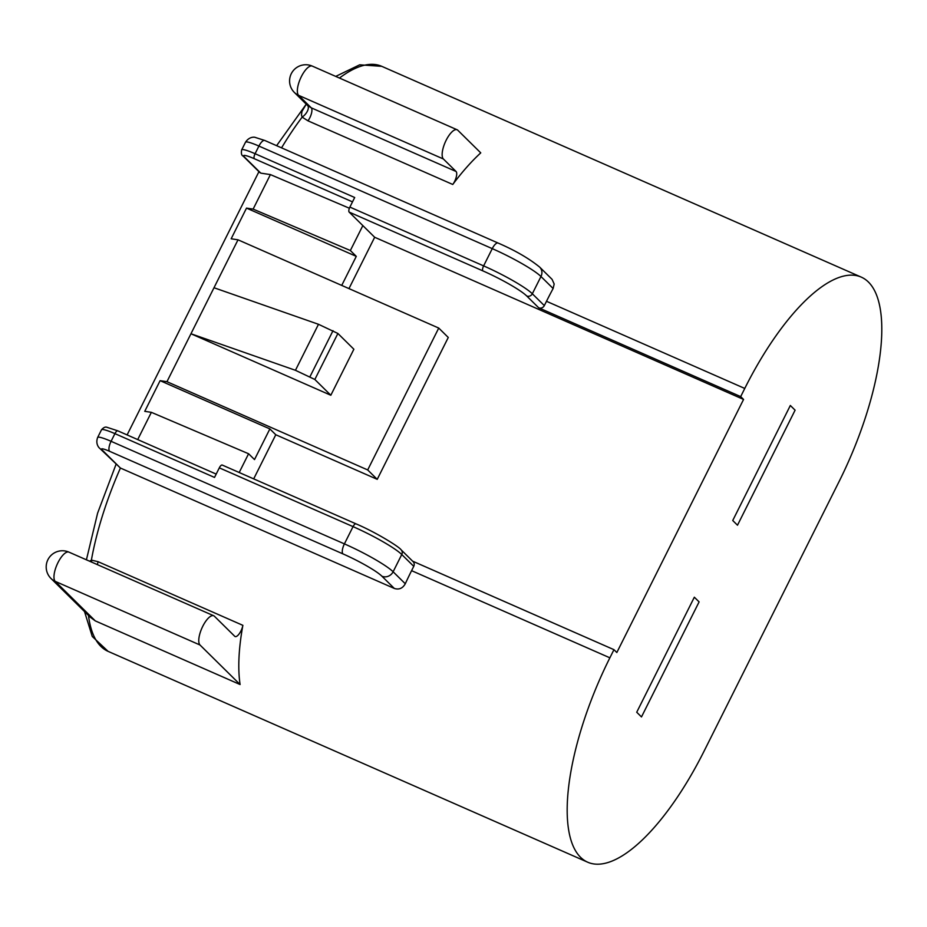 <?xml version="1.0" encoding="UTF-8"?>
<svg xmlns="http://www.w3.org/2000/svg" width="927" height="927" viewBox="0 0 927 927"><rect width="100%" height="100%" fill="white"/><g stroke="black" fill="none" stroke-linecap="round" stroke-linejoin="round"><path stroke-width="1.39" d="M737.498 525.215L795.099 410.174L790.337 405.481L732.736 520.51L737.498 525.215L795.099 410.174L790.337 405.481L732.736 520.51L737.498 525.215M641.484 716.93L699.097 601.901L694.335 597.208L636.722 712.237L641.484 716.93L699.097 601.901L694.335 597.208L636.722 712.237L641.484 716.93M457.115 129.768A16.211 5.875 113.7 0 0 445.678 141.228A16.211 5.875 113.7 0 0 443.396 158.992L298.598 95.342A16.211 5.875 -66.3 0 1 300.881 77.578A16.211 5.875 -66.3 0 1 312.329 66.118L457.115 129.768A16.211 5.875 113.7 0 1 457.799 130.232L480.754 152.874A172.41 62.491 113.7 0 0 452.758 184.473L307.973 120.823L302.156 117.126L301.472 115.064L301.935 111.437L306.234 104.218M89.618 561.229L91.391 560.117L98.077 561.692L242.874 625.343A172.41 62.491 113.7 0 0 240.093 684.543L200.012 645.007L55.214 581.356L95.296 620.893L240.093 684.543M91.669 562.133A8.644 4.635 91 0 0 91.391 560.117A172.41 62.491 113.7 0 1 120.417 468.031L99.849 448.436A8.644 7.984 -45.4 0 0 102.086 449.943L120.417 468.031L394.323 588.448L381.901 576.2A34.589 4.415 -153.4 0 0 342.932 553.882L109.606 451.31A12.966 1.657 -153.4 0 0 102.086 449.943M412.619 561.159L613.952 649.676L609.873 657.822L411.588 570.661L413.755 566.339L401.762 554.52L393.118 571.774L405.284 583.767A172.41 62.491 -66.3 0 1 411.588 570.661M348.969 288.598L374.67 237.266L743.57 399.444L616.837 652.515L613.952 649.676M743.57 399.444L740.685 396.605L538.714 307.81L526.721 295.98A38.911 4.971 -153.4 0 0 482.874 270.881L349.155 212.098L374.67 237.266M253.685 478.877L275.782 434.751L377.231 479.34L448.274 337.463L438.738 328.065L238.007 239.815L213.998 287.741L318.482 324.288L337.892 333.465L314.844 379.479L295.446 370.302L318.482 324.288M127.103 434.925L259.05 171.437M356.153 523.964A4.322 1.564 113.7 0 0 355.968 523.836C375.423 532.04 399.328 546.814 401.113 549.815L413.106 561.646A4.322 3.986 134.6 0 1 413.755 566.339M740.685 396.605L744.763 388.448L546.49 301.287L544.323 305.597A4.322 3.986 134.6 0 1 538.714 307.81M744.763 388.448A172.41 62.491 -66.3 0 1 861.322 277.15A172.41 62.491 -66.3 0 1 839.109 481.507L704.207 750.882A172.41 62.491 -66.3 0 1 587.66 862.191A172.41 62.491 -66.3 0 1 609.873 657.822M90.197 617.15L95.296 620.893M405.284 583.767C402.677 588.367 399.016 589.92 394.323 588.448M552.075 279.351L554.172 284.021L553.129 288.506L540.974 276.513L532.33 293.766L544.323 305.597M546.49 301.287A172.41 62.491 -66.3 0 1 553.129 288.506M354.693 197.509L349.885 207.092L483.616 265.887L492.26 248.633L258.923 146.06L255.087 153.72L354.693 197.509M295.446 370.302L190.962 333.755L330.823 395.25L353.871 349.236L337.892 333.465M330.823 395.25L314.844 379.479M352.503 201.877L254.346 158.726A17.3 2.213 -153.4 0 0 244.322 156.906L260.788 173.14L270.406 174.589L253.129 209.108L246.512 208.111L231.159 238.784L238.007 239.815M213.998 287.741L166.953 381.692L160.104 380.661L144.751 411.333L151.356 412.33L137.706 439.583M270.406 174.589L349.386 208.239M166.953 381.692L367.695 469.943L438.738 328.065M341.727 285.412L356.281 256.362L246.512 208.111M356.281 256.362L350.36 250.522L362.839 225.597M253.129 209.108L350.36 250.522M349.155 212.098A4.322 1.564 -66.3 0 1 349.885 207.092M219.317 467.845L214.519 477.428L114.913 433.639L111.078 441.31L344.404 543.882L353.048 526.629L219.317 467.845A4.322 1.564 -66.3 0 1 222.237 465.053A4.322 1.564 -66.3 0 1 222.422 465.169M239.201 472.503L248.587 453.755L151.356 412.33M160.104 380.661L269.873 428.911L254.508 459.583L248.587 453.755M269.873 428.911L275.782 434.751M377.231 479.34L367.695 469.943M242.874 625.343A8.644 3.14 -66.3 0 1 239.433 633.5A8.644 3.14 -66.3 0 1 235.087 636.536A8.644 3.14 -66.3 0 1 234.728 636.293L214.415 616.246A16.211 5.875 113.7 0 0 213.743 615.783A16.211 5.875 113.7 0 0 202.295 627.255A16.211 5.875 113.7 0 0 200.012 645.007M307.973 120.823A8.644 3.14 113.7 0 0 311.263 107.833L298.598 95.342A16.211 14.971 134.6 0 1 294.415 92.503L307.544 105.446L311.263 107.833L456.061 171.483L443.396 158.992M456.061 171.483A8.644 3.14 -66.3 0 1 452.758 184.473M281.553 147.845A172.41 62.491 113.7 0 1 302.156 117.126A8.644 4.415 132.7 0 0 307.544 105.446M88.482 615.47A172.41 62.491 113.7 0 0 108.088 651.357L587.66 862.191M861.322 277.15L381.75 66.327A172.41 62.491 113.7 0 0 339.467 78.042M552.04 279.317L539.676 267.115A8.644 7.984 -45.4 0 1 540.974 276.513A43.233 5.516 -153.4 0 0 492.26 248.633A8.644 3.14 -66.3 0 1 498.1 243.048L264.774 140.475A8.644 3.14 -66.3 0 0 258.923 146.06A21.622 2.758 -153.4 0 0 245.516 142.213L241.669 149.873A21.622 2.758 26.6 0 1 255.087 153.72A4.322 1.564 -66.3 0 0 254.346 158.726M309.977 376.698L333.013 330.684M216.188 474.091L117.833 430.846A4.322 1.564 -66.3 0 0 114.913 433.639A21.622 2.758 -153.4 0 0 101.495 429.792L97.659 437.463A21.622 2.758 26.6 0 1 111.078 441.31A8.644 3.14 113.7 0 0 109.606 451.31M51.031 578.518A16.211 14.971 -45.4 0 0 55.214 581.356A16.211 5.875 113.7 0 1 57.497 563.604A16.211 5.875 113.7 0 1 68.946 552.133A16.211 16.211 0 0 0 51.031 578.518L90.255 617.22M97.289 564.589A8.644 3.14 113.7 0 0 98.077 561.692M482.874 270.881A4.322 1.564 113.7 0 1 483.616 265.887A43.233 5.516 26.6 0 1 532.33 293.766A4.322 3.986 134.6 0 1 526.721 295.98M342.932 553.882A8.644 3.14 113.7 0 1 344.404 543.882A43.233 5.516 26.6 0 1 393.118 571.774A8.644 7.984 134.6 0 1 381.901 576.2M401.113 549.815A4.322 3.986 134.6 0 1 401.762 554.52A43.233 5.516 -153.4 0 0 353.048 526.629A4.322 1.564 113.7 0 1 355.968 523.836L222.237 465.053M244.322 156.906A4.322 3.986 134.6 0 1 243.21 156.153L259.942 172.665M101.495 429.792C103.395 427.637 105.11 426.768 106.64 427.185L117.833 430.846A4.322 1.564 -66.3 0 1 118.019 430.974M306.095 104.38L276.617 145.678M86.42 559.815L97.613 513.129L116.014 464.381M335.725 76.396L359.699 64.809L381.75 66.327M84.519 611.553L92.248 636.455L108.088 651.357M213.743 615.783L68.946 552.133M312.329 66.118A16.211 16.211 0 0 0 294.415 92.503M241.669 149.873C241.008 153.384 241.518 155.469 243.21 156.153M99.849 448.436C99.259 448.077 95.145 444.126 97.659 437.463M539.676 267.115C529.097 258.494 515.25 250.475 498.1 243.048M264.774 140.475L254.879 137.3C254.832 137.219 249.479 136.176 245.516 142.213"/></g></svg>
